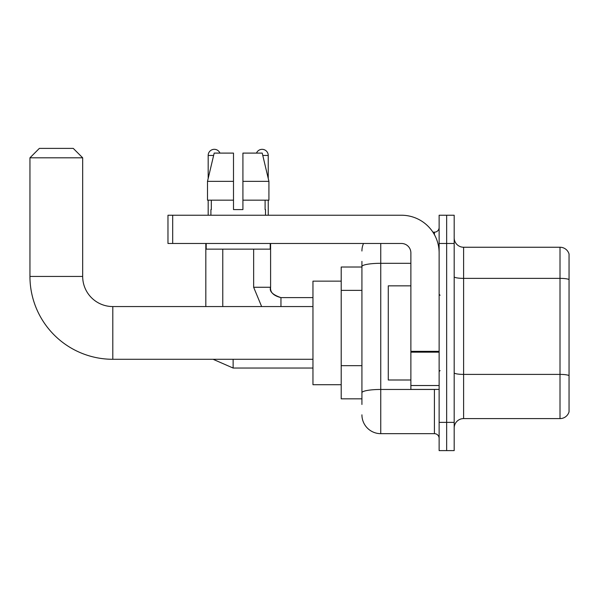 <?xml version="1.0" encoding="UTF-8"?>
<svg xmlns="http://www.w3.org/2000/svg" width="599" height="599" viewBox="0 0 599 599"><rect width="100%" height="100%" fill="white"/><g stroke="black" fill="none" stroke-linecap="round" stroke-linejoin="round"><path stroke-width="0.9" d="M361.923 404.475L361.923 266.57L361.923 267.019L341.205 267.019L341.205 398.829L361.923 398.829M439.127 422.362L439.127 450.613L446.659 450.613L446.659 422.362L446.659 450.613L454.184 450.613L454.184 422.362L446.659 422.362L446.659 243.479L446.659 422.362L439.127 422.362L439.127 243.479L446.659 243.479L446.659 215.236L446.659 243.479L454.184 243.479L454.184 422.362M454.184 243.479L454.184 215.236L439.127 215.236L439.127 243.479M380.754 243.479L380.754 433.661L434.417 433.661L434.417 389.41M432.92 232.18L434.417 232.18A4.71 4.71 0 0 0 439.127 227.478M361.923 396.006L361.923 392.734A18.831 3.272 180 0 1 380.754 389.462L434.417 389.462A4.71 0.816 0 0 0 436.05 389.41M410.877 263.305L380.754 263.305A18.831 3.272 180 0 0 361.923 266.57L361.923 261.366M439.127 438.371A4.71 4.71 0 0 0 434.417 433.661M361.923 251.011A18.831 18.831 0 0 1 363.496 243.479M380.754 433.661A18.831 18.831 0 0 1 361.923 414.83M454.184 428.015A9.412 9.412 0 0 1 463.604 418.596L560.013 418.596L560.013 247.245L463.604 247.245A9.412 9.412 0 0 1 454.184 237.833A9.412 9.412 0 0 0 463.604 247.245L463.604 418.596M569.05 254.028A9.412 9.412 0 0 0 560.013 247.245A9.412 9.412 0 0 1 569.05 254.028L569.05 411.82A9.412 9.412 0 0 1 560.013 418.596M569.05 279.673L569.05 375.58A9.412 1.632 180 0 0 560.013 374.397L463.604 374.397A9.412 1.632 -0 0 1 454.184 372.765M242.917 209.59L233.498 209.59L242.917 209.59L233.498 209.59L242.917 209.59L242.917 153.097L262.227 153.097L268.921 181.34L268.921 200.171L242.917 200.171M256.477 153.097A6.117 6.117 0 0 1 268.24 155.448L268.24 178.472L268.921 181.34L242.917 181.34M233.498 181.34L233.498 200.171L233.498 181.34L233.498 200.171L207.501 200.171L207.501 181.34L214.187 153.097L233.498 153.097L233.498 181.34L207.501 181.34L208.175 178.472L208.175 155.448L213.626 155.448M312.963 359.288L112.799 359.288A82.849 82.849 0 0 1 29.95 276.431L29.95 157.807L39.362 148.387L73.258 148.387L82.677 157.807L29.95 157.807M112.799 359.288L112.799 306.561A30.13 30.13 0 0 1 82.677 276.431L82.677 157.807M341.205 281.141L312.963 281.141L312.963 384.708L341.205 384.708M208.175 155.448A6.117 6.117 0 0 1 219.945 153.097M222.768 306.561L222.768 249.132M205.824 306.561L205.824 243.479M208.175 200.171L208.175 215.236M268.24 200.171L268.24 215.236M439.127 389.41L410.877 389.41L410.877 351.343L439.127 351.343M439.127 252.898A37.662 37.662 0 0 0 401.465 215.236L172.684 215.236L172.684 243.479L401.465 243.479A9.412 9.412 0 0 1 410.877 252.898L410.877 351.343M172.684 243.479L167.975 243.479L167.975 215.236L172.684 215.236M210.908 209.59L211.312 209.59L210.908 209.59L210.908 215.236M265.514 209.59L265.102 209.59L265.514 209.59L265.514 215.236M265.102 200.171L265.102 209.59M233.498 200.171L233.498 209.59M211.312 209.59L211.312 200.171M206.198 243.479L206.198 249.132L270.216 249.132L270.216 243.479M268.921 181.34L262.227 153.097M214.187 153.097L207.501 181.34M410.877 285.85L388.279 285.85L388.279 379.998L410.877 379.998M361.923 290.358L341.205 290.358M361.923 365.675L341.205 365.675M434.417 234.666L434.417 232.18M569.05 279.546A9.412 1.632 180 0 0 560.013 278.37L463.604 278.37A9.412 1.632 0 0 1 454.184 276.731M29.95 276.431L82.677 276.431M233.123 359.288L233.123 368.041L213.087 359.288M253.647 249.132L253.647 287.258L261.643 306.561L253.647 287.258L261.643 306.561L253.647 287.258L261.643 306.561L253.647 287.258L261.643 306.561L253.647 287.258L261.643 306.561L253.647 287.258L261.643 306.561L253.647 287.258L270.576 287.258M270.598 243.479L270.598 287.258C270.029 292.282 273.481 295.734 280.953 297.621C273.481 295.734 270.029 292.282 270.598 287.258C270.029 292.282 273.481 295.734 280.953 297.621C273.481 295.734 270.029 292.282 270.598 287.258C270.029 292.282 273.481 295.734 280.953 297.621C273.481 295.734 270.029 292.282 270.598 287.258C270.029 292.282 273.481 295.734 280.953 297.621C273.481 295.734 270.029 292.282 270.598 287.258C270.029 292.282 273.481 295.734 280.953 297.621C273.481 295.734 270.029 292.282 270.598 287.258C270.029 292.282 273.481 295.734 280.953 297.621L280.953 306.561M262.789 155.448L268.24 155.448M439.127 352.16L410.877 352.16M410.877 385.524L439.127 385.524M312.963 306.561L112.799 306.561M312.963 368.041L233.123 368.041M270.598 287.258C269.138 291.324 272.59 294.775 280.953 297.621L312.963 297.621M440.063 295.262L439.127 294.319M440.063 370.586L439.127 371.522"/></g></svg>
